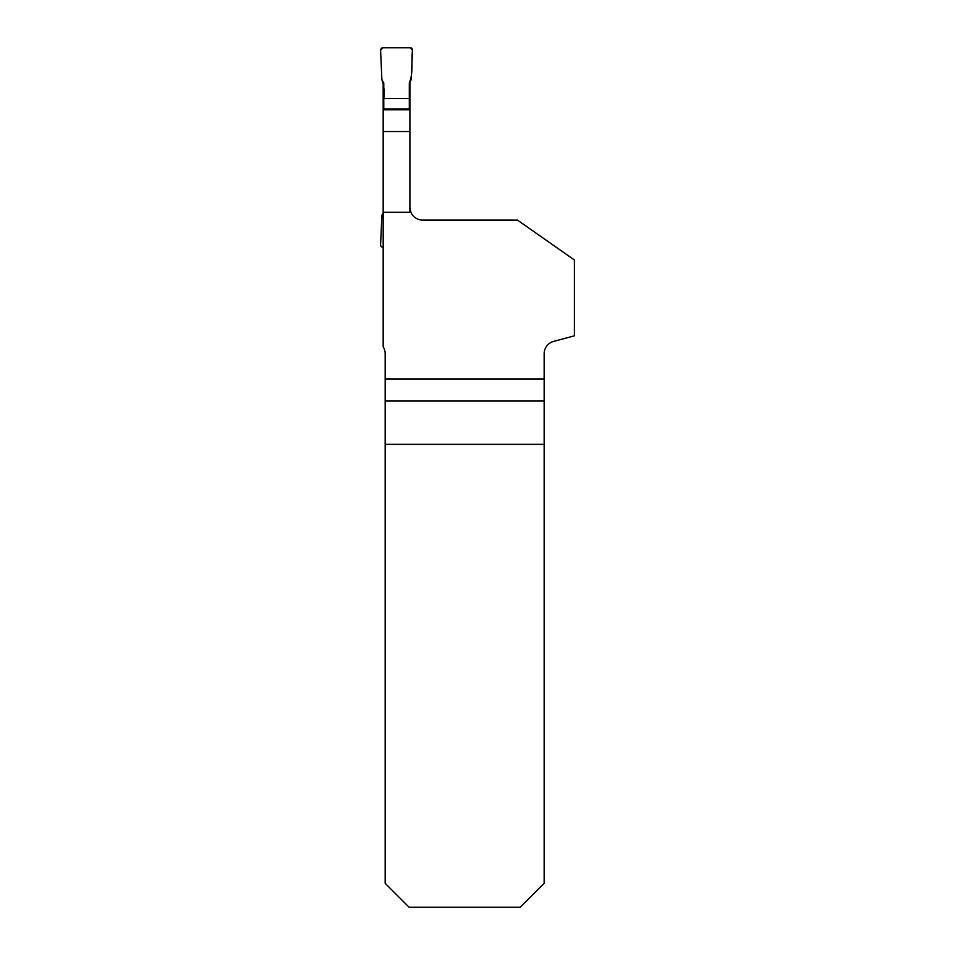 <?xml version="1.0" encoding="UTF-8"?>
<svg xmlns="http://www.w3.org/2000/svg" width="955" height="955" viewBox="0 0 955 955"><rect width="100%" height="100%" fill="white"/><g stroke="black" fill="none" stroke-linecap="round" stroke-linejoin="round"><path stroke-width="1.43" d="M385.175 378.956L385.175 353.732A12.761 12.761 0 0 0 383.182 346.88L383.182 212.237L409.91 212.237A22.252 12.761 90 0 0 410.865 212.165A12.761 12.761 0 0 0 422.671 220.092L517.443 220.092L574.409 259.987L574.409 335.826L553.614 341.401A12.761 12.761 0 0 0 544.159 353.732L544.159 401.052L385.175 401.052L385.175 378.956L544.159 378.956M383.182 212.237L383.182 109.813L409.91 109.813L409.91 207.331L410.865 212.165A12.761 12.761 0 0 1 409.91 207.331L409.91 212.237M383.182 81.927L383.182 109.813M409.91 81.927L409.91 109.813M385.175 444.338L544.159 444.338L544.159 883.315L520.212 907.25L409.11 907.25L385.175 883.315L385.175 401.052M544.159 444.338L544.159 401.052M383.182 131.527L409.91 131.527M409.313 98.58L383.779 98.58L383.779 82.966L381.869 79.671L380.591 50.245A2.399 2.399 0 0 1 382.979 47.75L410.101 47.75A2.399 2.399 0 0 1 412.5 50.245L411.211 79.671L409.313 82.966L409.313 109.813M383.779 109.813L383.779 108.918L409.313 108.918M383.779 98.58L383.779 108.918M383.182 247.226L382.979 247.226A2.399 2.399 0 0 1 380.591 244.731L381.869 215.305L383.182 213.049M412.5 50.245C411.032 61.036 413.599 72.998 409.313 82.966L409.313 98.58L383.779 98.58C384.614 91.871 383.982 85.568 381.869 79.671L380.591 50.245L382.979 47.75L410.101 47.75L412.5 50.245"/></g></svg>
